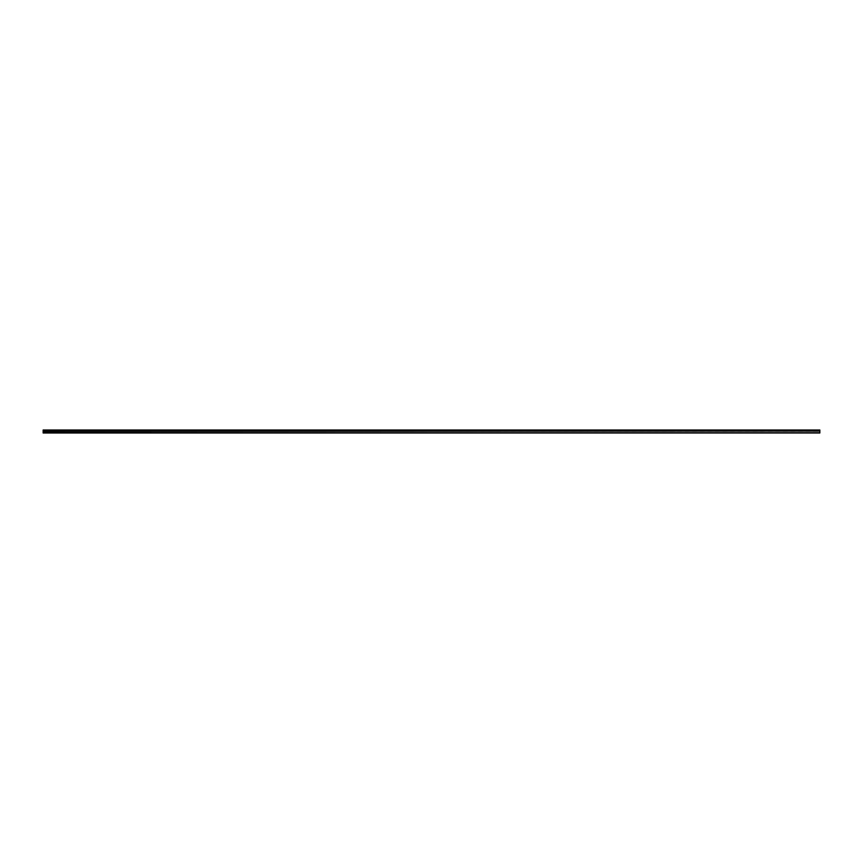 <?xml version="1.0" encoding="UTF-8"?>
<svg xmlns="http://www.w3.org/2000/svg" width="863" height="863" viewBox="0 0 863 863"><rect width="100%" height="100%" fill="white"/><g stroke="black" fill="none" stroke-linecap="round" stroke-linejoin="round"><path stroke-width="0.65" stroke-dasharray="4.32 3.24" d="M43.15 431.284L819.85 431.284L819.85 432.611L43.15 432.611L819.85 432.999L43.15 432.999L43.15 430.001L43.15 432.449L43.15 430.001L819.85 430.001L43.15 430.001L819.85 430.001L43.15 430.303L819.85 430.303L819.85 430.95L43.15 430.95L819.85 430.95L43.15 431.176L819.85 431.176L819.85 432.449L43.15 432.449L819.85 432.449L819.85 430.001L819.85 431.079L43.15 431.079M819.85 432.611L43.15 432.611"/><path stroke-width="1.29" d="M43.15 431.079L819.85 431.079L819.85 430.001L43.15 430.001L43.15 432.999L819.85 432.999L43.15 432.611M819.85 431.079L43.15 431.284M819.85 431.284L819.85 432.611"/></g></svg>
